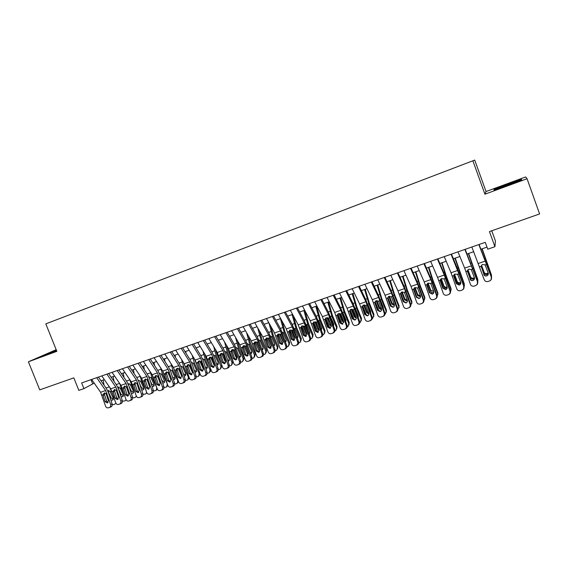 <?xml version="1.0" encoding="UTF-8"?>
<svg xmlns="http://www.w3.org/2000/svg" width="568" height="568" viewBox="0 0 568 568"><rect width="100%" height="100%" fill="white"/><g stroke="black" fill="none" stroke-linecap="round" stroke-linejoin="round"><path stroke-width="0.85" d="M55.43 320.189L61.124 318.016L55.43 320.189M56.189 349.696L28.4 361.781L39.753 389.861L73.826 377.869L78.845 390.394L83.922 388.64L94.196 383.13M474.72 160.084L45.809 323.859L474.72 160.084L486.038 191.53L484.923 194.199L527.061 178.728L525.677 176.946L486.038 191.53M491.76 230.778L495.438 240.981L494.913 246.704L487.749 249.174L485.271 242.33L81.636 382.938L83.922 388.64M527.061 178.728L539.6 213.944L489.46 231.588L494.913 246.704M463.594 164.337L456.154 167.177L463.594 164.337M451.816 168.831L56.715 319.699L451.816 168.831M484.923 194.199L472.888 160.787M28.4 361.781L56.843 351.336L45.809 323.859M100.99 380.773L104.349 379.616M111.158 377.258L114.594 376.066M121.417 373.701L124.939 372.48M131.776 370.116L135.383 368.866M142.227 366.495L145.919 365.217M152.785 362.846L156.562 361.532M163.435 359.154L167.297 357.819M174.191 355.426L178.146 354.063M185.054 351.67L189.094 350.271M196.017 347.872L200.149 346.444M207.086 344.038L211.31 342.575M218.261 340.168L222.585 338.67M229.55 336.263L233.966 334.729M240.946 332.315L245.461 330.753M252.455 328.332L257.07 326.728M264.077 324.307L268.799 322.674M275.821 320.238L280.642 318.57M287.678 316.135L292.605 314.431M299.656 311.988L304.689 310.242M311.754 307.799L316.901 306.017M323.973 303.568L329.234 301.743M336.32 299.293L341.688 297.433M348.787 294.969L354.283 293.074M361.39 290.61L366.999 288.665M374.127 286.201L379.85 284.22M386.993 281.742L392.843 279.719M399.993 277.241L405.964 275.175M413.128 272.697L419.227 270.581M426.405 268.096L432.639 265.938M439.824 263.453L446.185 261.252M453.385 258.752L459.881 256.509M467.095 254.01L473.726 251.709M480.954 249.21L487.003 247.115M91.022 379.665L92.627 383.67M507.65 184.011L494.146 189.307L493.968 190.053L521.687 179.871L521.36 179.303L507.65 184.011L521.034 179.737L521.211 180.056M56.338 350.073L40.03 356.832L56.622 350.783M521.58 179.914L521.36 179.303M494.366 189.918L494.146 189.307M478.838 244.574L491.391 277.298C491.781 278.774 491.313 279.917 489.978 280.734M479.087 244.489L491.391 277.298M471.845 247.009L484.234 279.726C484.944 281.259 486.158 281.856 487.862 281.515L489.353 281.025C490.986 280.301 491.597 279.094 491.185 277.404M481.195 266.286L484.007 274.387L481.302 266.704M484.007 274.387C484.568 275.594 485.519 276.069 486.868 275.814L487.067 275.75M481.266 267.358L481.16 266.278L482.062 264.78L482.715 264.439L485.107 264.936L488.224 272.981C488.551 274.33 488.061 275.295 486.755 275.878L486.648 275.913C485.292 276.169 484.341 275.686 483.78 274.479M481.969 248.862L491.583 276.005M482.182 248.784L491.434 274.933M491.498 277.695L491.533 275.849M488.345 273.563L487.152 274.45C485.782 274.777 484.795 274.337 484.206 273.151L481.394 265.561M481.557 265.291L484.135 272.249C484.724 273.435 485.704 273.868 487.074 273.542L488.16 272.796M516.227 182.016C517.249 181.54 517.363 181.398 516.575 181.582L507.771 184.543C500.607 187.227 497.76 188.462 499.222 188.235L499.542 188.15M494.565 189.847L507.742 184.295M56.48 350.428L46.626 354.68M42.209 356.143L56.424 350.3M464.887 249.43L477.574 281.913C477.965 283.446 477.461 284.603 476.048 285.385M465.199 249.324L477.574 281.913M457.971 251.844L464.645 268.11L470.432 284.334C471.142 285.86 472.342 286.457 474.031 286.116L475.501 285.633C477.113 284.916 477.716 283.716 477.319 282.033M467.471 270.95L470.269 279.002L467.578 271.362M470.269 279.002C470.822 280.209 471.767 280.684 473.094 280.429L473.222 280.393M467.485 272.029L467.379 270.957L468.295 269.452L468.92 269.133L471.291 269.63L474.379 277.631C474.699 278.973 474.216 279.939 472.931 280.514L472.825 280.542C471.483 280.798 470.538 280.322 469.977 279.115M451.084 254.244L463.9 286.478C464.297 288.054 463.765 289.219 462.295 289.971M451.461 254.109L457.517 268.707L463.9 286.478M444.24 256.622L451.02 272.761L456.786 288.892C457.488 290.418 458.674 291.008 460.35 290.674L461.798 290.191C463.396 289.481 463.992 288.288 463.587 286.62M453.896 275.558L453.853 276.651L456.331 283.702L456.665 283.574L454.002 275.97M456.665 283.574L459.54 284.973M453.853 276.651L453.754 275.579L454.67 274.081L457.616 274.273L460.683 282.239C461.003 283.574 460.527 284.525 459.249 285.101L456.331 283.702M437.431 258.994L444.268 275.061L450.012 291.157L450.374 291.001C450.772 292.598 450.218 293.77 448.713 294.501M437.864 258.845L444.02 273.322L450.374 291.001M430.665 261.358L437.545 277.354L443.274 293.4C443.977 294.92 445.156 295.509 446.81 295.175L448.237 294.707C449.82 293.997 450.41 292.818 450.012 291.157M440.463 280.116L440.37 281.224L442.82 288.239L443.21 288.097L440.569 280.528M443.21 288.097L446.015 289.51M440.37 281.224L440.264 280.166L441.194 278.654L444.091 278.867L447.13 286.79C447.449 288.118 446.973 289.069 445.717 289.63L442.82 288.239M423.927 263.701L430.863 279.634L436.579 295.644L436.991 295.466C437.388 297.092 436.813 298.264 435.287 298.967M424.417 263.531L430.665 277.887L436.991 295.466M417.224 266.037L424.211 281.906L429.912 297.866C430.608 299.379 431.772 299.968 433.412 299.634L434.825 299.166C436.387 298.47 436.969 297.298 436.579 295.644M427.179 283.915L427.022 285.754L429.458 292.733L429.898 292.57L427.278 285.044M429.898 292.57L432.631 293.99M427.022 285.754L426.923 284.696L427.853 283.183L430.7 283.411L433.718 291.299C434.037 292.619 433.569 293.564 432.319 294.125L429.458 292.733M468.373 253.569L477.958 280.72M468.643 253.47L477.823 279.491M477.709 282.53L477.865 280.422M474.507 278.391L473.527 279.023C472.164 279.342 471.184 278.916 470.595 277.731L467.72 270.056M467.954 269.757L470.581 276.815C471.17 277.993 472.143 278.426 473.499 278.107L474.365 277.589M454.925 258.227L464.468 285.385M455.245 258.113L464.354 284.007M464.056 287.287L464.347 284.944M460.797 283.127L460.037 283.553C458.688 283.865 457.723 283.439 457.126 282.26L454.088 274.692M454.514 274.202L457.162 281.337C457.751 282.509 458.717 282.935 460.059 282.623L460.698 282.289M441.613 262.835L446.341 277.319L450.971 289.417L451.027 288.466L451.113 289.985M441.989 262.7L446.42 276.41L451.027 288.466M450.53 291.959L450.971 289.417M447.236 287.763L446.689 288.033C445.355 288.345 444.396 287.912 443.8 286.748L440.931 279.158L440.59 279.271M441.215 278.639L443.885 285.81C444.481 286.975 445.44 287.401 446.767 287.089L447.165 286.911M428.435 267.393L433.093 281.827L437.729 293.848L437.843 292.882L437.892 294.536M428.868 267.244L433.221 280.904L437.843 292.882M437.14 296.546L437.729 293.848M433.824 292.321L433.483 292.463C432.163 292.776 431.204 292.35 430.615 291.185L427.732 283.645L427.243 283.815M428.066 283.056L430.75 290.234L433.767 291.448M410.565 268.359L417.601 284.156L423.281 300.081L423.749 299.89C424.14 301.53 423.565 302.694 422.024 303.383L421.988 303.397M411.111 268.167L417.445 282.402L423.749 299.89M403.933 270.666L411.019 286.4L416.692 302.282C417.373 303.788 418.531 304.377 420.157 304.05L421.555 303.589C423.096 302.893 423.678 301.729 423.281 300.081M420.547 296.801L417.565 295.58L414.675 288.082L414.036 288.303L413.823 290.227L416.237 297.178L416.727 297L414.122 289.502M416.727 297L419.39 298.427M413.823 290.227L413.717 289.176L414.654 287.671L417.459 287.905L420.448 295.758C420.767 297.071 420.306 298.008 419.07 298.562L416.237 297.178M416.174 295.41L417.011 297.554M415.4 271.909L419.972 286.286L424.63 298.228L424.793 297.256L424.8 299.038M415.882 271.738L420.15 285.349L424.793 297.256M423.884 301.068L424.63 298.228M415.052 287.458L417.75 294.614L420.498 295.914M397.344 272.959L404.473 288.636L410.131 304.476L410.643 304.27C411.033 305.896 410.465 307.054 408.939 307.735L408.811 307.792M397.948 272.754L404.366 286.875L410.643 304.27M390.784 275.246L397.962 290.859L403.6 306.656C404.288 308.154 405.431 308.736 407.043 308.417L408.42 307.955C409.947 307.274 410.522 306.109 410.131 304.476M401.051 292.612L400.752 294.664L403.152 301.572L403.692 301.381L401.107 293.926M403.692 301.381L406.29 302.815M400.752 294.664L400.653 293.613L401.59 292.108L404.352 292.357L407.32 300.167C407.632 301.48 407.178 302.41 405.957 302.957L403.152 301.572M402.116 296.837L404.26 302.261M402.499 276.375L406.993 290.695L411.665 302.566L411.871 301.58L411.835 303.475M403.031 276.19L407.22 289.751L411.871 301.58M410.77 305.513L411.665 302.566M408.903 299.258L407.838 296.184M407.419 301.21L404.643 299.925L401.746 292.477L400.965 292.747M402.18 291.838L404.877 298.945L407.362 300.302M384.259 277.518L391.487 293.067L397.11 308.822L397.671 308.601C398.061 310.22 397.501 311.37 395.988 312.045L395.775 312.137M384.919 277.291L391.423 291.299L397.671 308.601M377.77 279.783L385.04 295.261L390.649 310.98C391.331 312.471 392.467 313.053 394.064 312.734L395.42 312.286C396.933 311.605 397.501 310.447 397.11 308.822M388.192 296.915L387.823 299.045L390.202 305.925L390.791 305.712L388.221 298.292M390.791 305.712L393.333 307.153M387.823 299.045L387.717 298.008L388.661 296.503L391.387 296.766L394.327 304.533C394.639 305.84 394.192 306.763 392.978 307.309L390.202 305.925M388.391 298.775L391.586 306.784M389.733 280.798L394.149 295.062L398.828 306.862L399.084 305.861L399.006 307.863M390.308 280.599L394.419 294.103L399.084 305.861M397.792 309.894L398.828 306.862M396.052 303.916L393.979 297.93M394.426 305.556L391.863 304.228L388.952 296.83L388.029 297.142M389.435 296.191L392.14 303.241L394.355 304.611M371.309 282.033L378.629 297.447L384.231 313.124L384.834 312.89C385.225 314.502 384.664 315.645 383.173 316.312L382.882 316.433M372.026 281.778L378.615 295.672L384.834 312.89M364.89 284.27L372.253 299.627L377.834 315.261C378.508 316.745 379.637 317.327 381.213 317.008L382.555 316.561C384.053 315.893 384.614 314.743 384.231 313.124M375.462 301.182L375.029 303.39L377.386 310.234L378.018 310.007L375.476 302.623M378.018 310.007L380.503 311.449M375.029 303.39L374.923 302.353L375.867 300.848L378.551 301.118L381.469 308.857C381.781 310.149 381.334 311.072 380.134 311.612L377.386 310.234M375.363 302.126L379.019 311.207M377.088 285.171L381.433 299.386L386.126 311.108L386.432 310.1L386.304 312.194M377.72 284.959L381.753 298.42L386.432 310.1M384.955 314.21L385.48 313.856L386.126 311.108M380.418 300.089L383.244 307.125L383.301 308.438M381.575 309.844L379.204 308.488L376.293 301.132L375.398 301.438M376.818 300.522L379.538 307.487L381.469 308.85M358.5 286.492L365.913 301.786L371.479 317.384L372.132 317.129C372.516 318.733 371.969 319.869 370.492 320.537L370.123 320.686M359.267 286.222L365.941 300.01L372.132 317.129M352.146 288.707L359.601 303.944L365.153 319.493C365.82 320.977 366.935 321.559 368.497 321.239L369.825 320.799C371.309 320.132 371.862 318.996 371.479 317.384M362.86 305.421L362.363 307.686L364.699 314.494L365.38 314.253L362.853 306.905M365.38 314.253L367.808 315.701M362.363 307.686L362.256 306.656L363.2 305.151L365.849 305.435L368.746 313.131C369.051 314.423 368.611 315.332 367.425 315.872L364.699 314.494M362.732 306.109L366.566 315.545M364.578 289.502L368.845 303.66L373.552 315.318L373.9 314.296L373.723 316.482M365.252 289.275L369.214 302.687L373.9 314.296M372.246 318.471L372.906 318.059L373.552 315.318M368.845 303.66L367.688 304.058L370.677 311.356L370.663 312.861M368.852 314.069L366.68 312.698L363.754 305.392L362.774 305.726M364.336 304.824L367.056 311.69L368.703 313.018M345.82 290.908L353.317 306.081L358.855 321.594L359.558 321.332C359.942 322.929 359.395 324.058 357.932 324.711L357.499 324.889M346.643 290.624L353.395 304.299L359.558 321.332M339.529 293.102L347.069 308.211L352.593 323.689C353.26 325.159 354.368 325.741 355.916 325.428L357.229 324.995C358.692 324.335 359.239 323.199 358.855 321.594M350.385 309.617L349.824 311.938L352.146 318.712L352.87 318.456L350.364 311.143M352.87 318.456L355.241 319.905M349.824 311.938L349.718 310.909L350.662 309.411L353.275 309.702L356.15 317.37C356.455 318.648 356.015 319.557 354.844 320.089L352.146 318.712M350.257 310.128L354.226 319.819M352.195 293.798L356.384 307.899L361.106 319.479L361.504 318.449L361.276 320.714M352.913 293.542L356.796 306.905L361.504 318.449M359.672 322.674L360.46 322.219L361.106 319.479M356.384 307.899L355.241 308.289L358.238 315.545L358.145 317.214M356.264 318.236L354.283 316.873L351.351 309.61L350.286 309.972M351.99 309.106L354.702 315.851L356.058 317.1M358.01 316.809L358.38 316.454M333.274 295.282L340.857 310.334L346.366 325.769L347.112 325.485C347.488 327.076 346.956 328.197 345.507 328.851L345.003 329.049M334.147 294.977L340.97 308.545L347.112 325.485M327.047 297.447L334.673 312.443L340.168 327.835C340.828 329.305 341.922 329.887 343.455 329.575L344.755 329.142C346.21 328.489 346.743 327.367 346.366 325.769M338.038 313.784L338.003 315.339L337.413 316.142L339.721 322.887L340.488 322.617L338.003 315.339M340.488 322.617L342.809 324.065M337.413 316.142L337.307 315.126L338.251 313.628L340.828 313.934L343.683 321.559L342.397 324.257L339.721 322.887M337.924 314.147L342.007 324.023M339.934 298.037L344.052 312.088L348.787 323.604L349.221 322.56L348.951 324.896M340.701 297.774L344.513 311.086L349.221 322.56M342.461 311.953L345.919 319.685L345.749 321.495M348.787 323.604L348.134 326.337L347.226 326.827M343.796 322.34L342.007 321.005L339.068 313.784L337.932 314.168M339.77 313.366L342.469 319.976L343.519 321.09M345.592 321.034L346.061 320.643M320.849 299.606L328.524 314.544L334.005 329.894L334.793 329.603C335.163 331.187 334.637 332.294 333.203 332.947L332.642 333.16M321.779 299.286L328.68 312.741L334.793 329.603M314.686 301.757L322.397 316.632L327.871 331.946C328.524 333.409 329.61 333.984 331.123 333.679L332.408 333.253C333.849 332.607 334.382 331.485 334.005 329.894M325.812 317.91L325.762 319.493L325.13 320.309L327.416 327.026L328.233 326.735L325.762 319.493M328.233 326.735L330.498 328.183M325.13 320.309L325.024 319.294L325.968 317.803L328.51 318.115L331.343 325.705L330.065 328.389L327.416 327.026M325.727 318.151L329.894 328.176M327.793 302.24L331.847 316.241L336.59 327.679L337.065 326.635L336.746 329.028M328.602 301.963L332.344 315.226L337.065 326.635M330.114 315.993L333.728 323.788L333.466 325.72M336.59 327.679L335.936 330.413L334.9 330.931M331.456 326.394L329.852 325.095L326.912 317.917L325.791 318.3M327.693 317.611L331.087 324.967M333.288 325.201L333.87 324.782M313.65 322.127L317.91 332.273M315.772 306.408L319.756 320.345L324.513 331.719L325.031 330.661L324.662 333.118M316.632 306.109L320.302 319.33L325.031 330.661M317.902 320.004L318.825 321.069L321.658 327.85L321.303 329.887M324.513 331.719L323.859 334.453L322.702 334.999M319.237 330.391L317.824 329.142L314.871 322.006L313.763 322.383M315.758 321.857L318.74 328.68M321.112 329.305L321.793 328.879M301.651 327.679L300.933 328.517L300.827 327.516L302.14 325.854L304.242 326.359L304.767 327.218L307.032 333.877L305.726 336.547L303.184 335.17L304.079 334.857L301.558 327.289L301.714 326.06L306.031 336.313M303.873 310.526L307.792 324.413L312.556 335.724L313.117 334.651L312.698 337.158M304.86 310.561L308.374 323.384L313.117 334.651M305.825 323.994L306.869 325.13L309.709 331.875L309.262 333.998M312.556 335.724L311.903 338.443L310.632 339.025M307.132 334.332L305.911 333.153L302.95 326.06L301.849 326.437M303.979 326.131L306.131 331.222M309.042 333.359L309.844 332.926M308.559 303.887L316.312 318.705L321.765 333.984L322.596 333.672C322.965 335.248 322.446 336.355 321.026 336.994L320.402 337.236M309.532 303.553L316.504 316.901L322.596 333.672M302.46 306.017L310.249 320.771L315.687 336.015C316.341 337.47 317.413 338.045 318.918 337.74L320.189 337.321C321.609 336.675 322.134 335.567 321.765 333.984M313.699 322.006L313.642 323.611L312.968 324.434L315.24 331.116L316.092 330.817L313.642 323.611M316.092 330.817L318.314 332.266M312.968 324.434L312.869 323.426L313.806 321.935L316.312 322.255L319.124 329.809L317.867 332.479L315.24 331.116M296.389 308.126L304.221 322.83L309.645 338.031L310.519 337.704C310.888 339.274 310.369 340.374 308.971 341.013L308.289 341.269M297.412 307.771L304.455 321.019L310.519 337.704M290.354 310.234L298.221 324.875L303.631 340.04C304.278 341.489 305.343 342.064 306.834 341.766L308.09 341.347C309.496 340.708 310.014 339.607 309.645 338.031M304.079 334.857L306.251 336.299M300.933 328.517L303.184 335.17M284.341 312.329L292.25 326.912L297.653 342.035L298.569 341.702C298.931 343.257 298.42 344.35 297.029 344.982L296.304 345.259M285.413 311.953L292.527 325.102L298.569 341.702M278.37 314.409L286.315 328.936L291.696 344.023C292.335 345.472 293.393 346.04 294.87 345.749L296.113 345.337C297.504 344.698 298.022 343.604 297.653 342.035M289.013 332.557L288.913 331.563L289.843 330.079L289.772 331.712L289.013 332.557L291.249 339.181L292.186 338.855L289.772 331.712M292.186 338.855L294.309 340.296M289.843 330.079L292.293 330.413L295.055 337.896L293.826 340.537L291.249 339.181M289.9 330.051L294.267 340.303M292.094 314.601L295.942 328.439L300.713 339.685L301.317 338.606L300.855 341.155M293.464 316.021L296.567 327.402L301.317 338.606M293.862 327.963L295.033 329.156L297.88 335.851L297.334 338.059M300.713 339.685L300.067 342.397L298.676 343.015M295.133 338.209L294.118 337.122L291.15 330.072L290.063 330.441M292.385 330.519L293.23 332.5M297.092 337.349L298.008 336.938M272.42 316.482L280.4 330.952L285.775 346.004L286.726 345.656C287.096 347.204 286.591 348.291 285.214 348.915L284.433 349.214M273.535 316.092L280.72 329.135L286.726 345.656M266.498 318.541L274.521 332.962L279.882 347.971C280.514 349.412 281.565 349.98 283.027 349.689L284.256 349.277C285.633 348.653 286.144 347.559 285.775 346.004M278.086 334.069L278.015 335.702L277.212 336.561L279.435 343.15L280.407 342.809L278.015 335.702M280.407 342.809L282.481 344.251M277.212 336.561L277.113 335.567L278.043 334.098L280.457 334.431L283.205 341.879L281.984 344.506L279.435 343.15M278.214 334.005L282.58 344.172M280.429 318.641L284.213 332.429L288.991 343.604L289.637 342.518L289.126 345.103M282.126 321.289L284.873 331.378L289.637 342.518M282.026 331.904L283.311 333.139L286.158 339.799L285.519 342.064M288.991 343.604L288.345 346.317L286.84 346.956M283.24 342.007L279.463 334.041L278.384 334.41M285.257 341.29L286.293 340.899M260.613 320.593L268.671 334.957L274.017 349.931L275.011 349.568C275.373 351.109 274.869 352.195 273.513 352.813L272.683 353.126M261.77 320.189L269.026 333.132L275.011 349.568M254.755 322.631L262.849 336.938L268.181 351.883C268.813 353.31 269.85 353.878 271.298 353.594L272.512 353.189C273.882 352.565 274.379 351.478 274.017 349.931M266.449 338.017L266.371 339.657L265.533 340.523L267.734 347.084L268.749 346.728L266.371 339.657M268.749 346.728L270.773 348.17M265.533 340.523L265.426 339.536L266.349 338.066L268.742 338.414L271.469 345.827L270.212 348.454L267.734 347.084M266.648 337.924L271 347.978M268.941 322.929L272.59 336.377L277.383 347.488L278.064 346.395L277.518 349.015M270.865 326.38L273.293 335.319L278.064 346.395M270.311 335.809L271.703 337.08L274.557 343.704L273.819 346.026M277.383 347.488L276.737 350.193L275.118 350.868M271.426 345.699L267.897 337.974L266.825 338.336M273.527 345.174L274.692 344.819M248.926 324.662L257.055 338.918L262.373 353.821L263.403 353.445C263.765 354.979 263.268 356.058 261.919 356.668L261.046 356.995M250.126 324.243L257.446 337.094L263.403 353.445M243.125 326.685L251.29 340.885L256.594 355.753C257.219 357.173 258.248 357.741 259.683 357.457L260.889 357.059C262.238 356.441 262.736 355.362 262.373 353.821M254.918 341.929L254.84 343.569L253.96 344.449L256.147 350.974L257.205 350.612L254.84 343.569M257.205 350.612L259.178 352.046M253.96 344.449L253.861 343.462L254.776 342L257.141 342.355L259.846 349.732L258.653 352.323L256.147 350.974M255.202 341.822L259.512 351.72M257.737 327.899L261.088 340.289L265.888 351.336L266.605 350.229L266.016 352.884M259.675 331.329L261.827 339.224L266.605 350.229M258.71 339.685L260.208 340.985L263.069 347.566L262.224 349.931M265.888 351.336L265.249 354.027L263.516 354.737M259.683 349.242L256.438 341.886M261.912 349L263.204 348.702M237.353 328.694L245.554 342.838L250.843 357.67L251.915 357.279C252.27 358.813 251.78 359.878 250.445 360.488L249.522 360.829M238.595 328.261L245.979 341.013L251.915 357.279M231.609 330.697L239.845 344.783L245.12 359.579C245.745 360.999 246.768 361.567 248.188 361.284L249.373 360.886C250.715 360.275 251.205 359.203 250.843 357.67M243.502 345.805L243.423 347.446L242.508 348.333L244.68 354.83L245.766 354.453L243.423 347.446M245.766 354.453L247.698 355.887M242.508 348.333L242.401 347.353L243.317 345.898L245.653 346.253L248.337 353.601L247.158 356.179L244.68 354.83M243.871 345.692L248.138 355.405M246.604 332.734L249.693 344.165L254.499 355.142L255.259 354.027L254.627 356.704M248.564 336.142L250.474 343.086L255.259 354.027M247.229 343.534L248.642 344.52L251.695 351.4L250.751 353.793M254.499 355.142L253.868 357.833L252.022 358.564M247.79 351.968L245.12 345.862M250.403 352.771L251.823 352.536M225.894 332.685L234.165 346.721L239.426 361.482L240.534 361.085C240.889 362.604 240.406 363.669 239.085 364.273L238.12 364.628M227.179 332.237L234.619 344.89L240.534 361.085M220.206 334.666L228.506 348.653L233.76 363.378C234.378 364.791 235.393 365.352 236.799 365.075L237.978 364.684C239.298 364.074 239.788 363.009 239.426 361.482M232.191 349.647L232.113 351.28L231.162 352.181L233.32 358.649L234.442 358.259L232.113 351.28M234.442 358.259L236.331 359.686M231.162 352.181L231.055 351.209L231.971 349.753L234.279 350.115L236.941 357.428L235.777 359.991L233.32 358.649M232.653 349.533L236.849 359.033M235.557 337.456L238.411 347.999L243.225 358.912L244.02 357.797L243.338 360.538M237.53 340.835L239.22 346.913L244.02 357.797M235.855 347.353L237.367 348.354L240.42 355.192L239.909 357.35L239.376 357.613M243.225 358.912L242.593 361.596L240.647 362.349M235.841 354.141L233.938 349.838M239 356.484L240.555 356.335M214.548 336.639L222.883 350.57L228.123 365.26L229.266 364.848C229.621 366.36 229.138 367.418 227.832 368.014L226.824 368.391M215.875 336.178L223.38 348.738L225.375 353.161L229.266 364.848M208.917 338.599L217.281 352.479L222.514 367.134C223.125 368.54 224.126 369.108 225.524 368.824L226.682 368.44C228.002 367.837 228.478 366.779 228.123 365.26M220.995 353.452L220.916 355.078L219.922 355.994L222.067 362.427L223.231 362.029L220.916 355.078M223.231 362.029L225.07 363.449M219.922 355.994L219.823 355.021L221.03 353.445L223.011 353.942L223.508 354.78L225.652 361.22L224.509 363.769L222.067 362.427M221.541 353.346L225.659 362.59M224.594 342.057L227.236 351.798L232.056 362.654L232.887 361.525L232.156 364.329M226.582 345.415L228.087 350.704L232.887 361.525M224.601 351.138L226.206 352.146L229.259 358.948L228.755 361.099L228.116 361.383M232.056 362.654L231.432 365.323L229.38 366.09M224.055 356.427L222.904 353.843M227.697 360.133L229.394 360.098M203.309 340.551L211.715 354.382L216.926 368.994L218.105 368.575C218.453 370.08 217.984 371.131 216.685 371.728L215.634 372.111M204.679 340.076L212.24 352.543L214.242 356.945L218.105 368.575M197.735 342.497L206.17 356.271L211.367 370.854C211.978 372.253 212.972 372.821 214.356 372.544L215.506 372.161C216.806 371.564 217.281 370.514 216.926 368.994M209.904 357.215L209.826 358.848L208.797 359.764L210.927 366.175L212.12 365.756L209.826 358.848M212.12 365.756L213.923 367.176M208.797 359.764L208.697 358.806L209.599 357.357L211.85 357.733L214.477 364.975L213.341 367.51L210.927 366.175M210.543 357.137L214.555 366.069M207.292 343.967L207.426 344.606M213.717 346.565L216.167 355.561L220.995 366.353L221.861 365.217L221.08 368.085M215.719 349.888L217.054 354.46L221.861 365.217M213.454 354.894L215.144 355.909L218.204 362.668L217.7 364.812L216.955 365.11M220.995 366.353L220.377 369.015L218.219 369.782M212.425 358.806L212.063 357.989M216.493 363.726L218.339 363.818M192.183 344.428L200.646 358.152L205.836 372.7L207.05 372.267C207.398 373.765 206.929 374.809 205.644 375.398L204.558 375.803M193.596 343.938L201.207 356.313L203.209 360.687L207.05 372.267M186.659 346.352L195.158 360.027L200.334 374.539C200.937 375.938 201.924 376.499 203.294 376.222L204.43 375.846C205.722 375.256 206.191 374.205 205.836 372.7M198.942 360.914L198.843 362.576L197.778 363.506L199.893 369.882L201.122 369.456L198.843 362.576M201.122 369.456L202.882 370.868M197.778 363.506L197.678 362.547L198.857 360.985L200.802 361.482L201.292 362.313L203.408 368.696L202.286 371.216L199.893 369.882M181.164 348.269L189.691 361.894L194.859 376.371L196.102 375.924C196.45 377.415 195.988 378.451 194.71 379.041L193.581 379.452M182.612 347.765L190.287 360.048L192.289 364.393L196.102 375.924M175.697 350.172L184.252 363.747L189.407 378.189C190.003 379.58 190.983 380.141 192.339 379.871L193.468 379.495C194.739 378.913 195.207 377.869 194.859 376.371M188.079 364.571L187.958 366.268L186.865 367.205L188.959 373.552L190.223 373.119L187.958 366.268M190.223 373.119L191.941 374.525M186.865 367.205L186.766 366.253L187.653 364.819L189.861 365.203L192.446 372.381L191.338 374.887L188.959 373.552M170.251 352.068L178.835 365.593L183.975 379.999L185.253 379.545C185.601 381.029 185.147 382.065 183.883 382.64L182.711 383.066M171.735 351.549L179.46 363.747L181.469 368.071L185.253 379.545M164.834 353.956L173.446 367.432L178.579 381.803C179.176 383.187 180.141 383.748 181.483 383.478L182.605 383.109C183.869 382.527 184.323 381.49 183.975 379.999M177.315 368.206L177.18 369.924L176.052 370.868L178.132 377.195L179.431 376.747L177.18 369.924M179.431 376.747L181.107 378.146M176.052 370.868L175.952 369.924L176.84 368.497L179.019 368.88L181.59 376.03L180.489 378.522L178.132 377.195M199.659 360.9L203.521 369.449M196.436 347.73L196.698 348.986M202.925 350.974L205.204 359.281L210.039 370.016L210.778 369.072M204.941 354.276L206.12 358.174L210.082 366.978M202.414 358.621L204.189 359.629L207.256 366.353L206.759 368.49L205.9 368.795M210.039 370.016L209.429 372.672L207.171 373.432M211.133 370.144L210.103 371.799M205.382 367.24L207.398 367.503M188.881 364.649L192.516 372.629M185.686 351.45L186.055 353.282M192.218 355.291L194.341 362.973L199.183 373.645L199.794 372.899M194.249 358.571L198.417 368.746M191.48 362.313L193.34 363.314L196.414 370.002L195.917 372.125L194.952 372.438M199.183 373.645L198.58 376.293L196.23 377.045M200.22 374.191L199.24 375.476M194.362 370.663L196.549 371.152M178.21 368.376L181.242 374.986M175.036 355.135L175.505 357.499M181.597 359.537L183.585 366.63L188.434 377.244L188.903 376.676M183.656 362.803L186.907 370.627M180.659 365.977L182.598 366.971L185.665 373.616L185.175 375.739L184.096 376.037M188.434 377.244L187.831 379.878L185.388 380.61M189.364 378.075L188.469 379.112M183.4 373.907L185.807 374.766M159.438 355.838L168.085 369.264L173.204 383.599L174.511 383.13C174.859 384.614 174.404 385.636 173.155 386.212L171.948 386.652M160.964 355.305L168.746 367.411L170.755 371.706L174.511 383.13M154.077 357.705L162.746 371.081L167.851 385.388C168.44 386.765 169.406 387.319 170.734 387.056L171.841 386.694C173.091 386.112 173.545 385.083 173.204 383.599M166.651 371.806L166.509 373.545L165.345 374.504L167.411 380.794L168.739 380.34L166.509 373.545M168.739 380.34L170.379 381.731M165.345 374.504L165.245 373.559L166.126 372.139L168.284 372.53L170.833 379.644L169.747 382.122L167.411 380.794M167.659 372.09L170.059 377.301M164.486 358.791L165.039 361.639M171.06 363.705L172.928 370.258L177.784 380.808L178.118 380.411M173.183 367.013L175.547 372.608M169.938 369.612L171.948 370.592L175.022 377.202L174.539 379.31L173.346 379.587M177.784 380.808L177.188 383.428L174.646 384.138M178.601 381.866L177.805 382.704M172.31 376.428L172.658 377.18L175.171 378.345M148.731 359.565L157.435 372.892L162.526 387.163L163.868 386.687C164.209 388.157 163.761 389.179 162.526 389.747L161.284 390.202M150.293 359.019L158.124 371.039L160.141 375.313L163.868 386.687M143.42 361.418L152.153 374.695L157.229 388.938C157.819 390.308 158.77 390.862 160.091 390.599L161.184 390.237C162.42 389.669 162.874 388.64 162.526 387.163M156.093 375.377L155.93 377.138L154.737 378.103L156.789 384.366L158.145 383.897L155.93 377.138M158.145 383.897L159.743 385.289M154.737 378.103L154.638 377.159L155.511 375.753L157.641 376.137L160.176 383.23L159.104 385.686L156.789 384.366M157.208 375.796L159.012 379.665M154.034 362.412L154.652 365.714M160.616 367.794L162.377 373.843L167.432 384.103M162.846 371.238L164.337 374.681M159.317 373.219L161.397 374.177L164.479 380.745L163.996 382.853L162.696 383.102M167.233 384.337L166.644 386.95L164.01 387.632M167.922 385.565L167.24 386.268M161.276 378.785L162.171 380.716L164.628 381.888M138.131 363.257L146.885 376.492L151.954 390.699L153.332 390.209C153.665 391.671 153.225 392.687 151.997 393.255L150.726 393.716M139.728 362.704L147.602 374.631L149.625 378.884L153.332 390.209M132.862 365.096L141.652 378.281L146.707 392.452C147.289 393.816 148.234 394.37 149.54 394.114L150.626 393.752C151.855 393.184 152.295 392.168 151.954 390.699M145.628 378.913L145.458 380.695L144.229 381.668L146.267 387.901L147.659 387.426L145.458 380.695M147.659 387.426L149.214 388.803M144.229 381.668L144.13 380.73L144.996 379.325L147.105 379.715L149.625 386.772L148.56 389.222L146.267 387.901M146.885 379.516L148.092 382.094M143.676 365.998L144.364 369.725M150.264 371.827L151.912 377.4L156.846 387.759M152.877 375.995L153.062 376.399M148.802 376.79L150.946 377.727L154.027 384.266L153.559 386.354L152.139 386.574M156.775 387.83L156.2 390.436L153.466 391.082M157.329 389.194L156.775 389.79M150.378 381.192L151.784 384.209L154.184 385.395M127.622 366.921L136.434 380.056L141.482 394.192L142.887 393.695C143.221 395.158 142.781 396.166 141.567 396.727L140.261 397.202M129.256 366.353L137.186 378.196L139.203 382.427L142.887 393.695M122.411 368.738L131.251 381.824L136.277 395.931C136.86 397.295 137.797 397.849 139.089 397.593L140.161 397.231C141.382 396.67 141.822 395.662 141.482 394.192M135.262 382.42L135.077 384.216L133.814 385.196L135.844 391.409L137.264 390.919L135.077 384.216M137.264 390.919L138.777 392.289M133.814 385.196L133.714 384.266L134.815 382.761L136.668 383.265L137.136 384.067L139.167 390.287L138.116 392.722L135.844 391.409M136.703 383.308L137.293 384.557M133.416 369.548L134.154 373.673M139.991 375.789L141.553 380.922L146.125 390.677M138.379 380.34L140.594 381.249L143.676 387.745L143.214 389.833L141.68 390.003M146.65 392.282L145.848 393.894L143.022 394.49M139.6 383.649L141.496 387.681L143.839 388.867M117.214 370.542L126.082 383.585L131.101 397.657L132.536 397.153C132.869 398.601 132.436 399.609 131.236 400.163L129.894 400.646M118.882 369.967L126.856 381.724L128.879 385.928L132.536 397.153M112.052 372.345L120.941 385.338L125.954 399.382C126.529 400.738 127.452 401.292 128.737 401.036L129.802 400.681C131.002 400.128 131.442 399.119 131.101 397.657M124.988 385.892L124.79 387.71L123.504 388.697L125.514 394.874L126.962 394.377L124.79 387.71M126.962 394.377L128.439 395.74M123.504 388.697L123.398 387.766L124.257 386.375L126.33 386.772L128.808 393.773L127.729 396.201L125.514 394.874M106.905 374.135L115.822 387.085L120.821 401.093L122.283 400.575C122.617 402.023 122.191 403.017 120.998 403.571L119.621 404.068M108.609 373.545L116.632 385.218L118.655 389.399L122.283 400.575M101.786 375.917L110.732 388.824L115.716 402.797C116.291 404.146 117.207 404.7 118.478 404.451L119.536 404.096C120.728 403.55 121.154 402.542 120.821 401.093M114.814 389.343L114.601 391.167L113.281 392.161L115.283 398.317L116.759 397.806L114.601 391.167M116.759 397.806L118.201 399.162M113.281 392.161L113.181 391.238L114.26 389.755L116.078 390.259L116.539 391.054L118.542 397.217L117.477 399.638L115.283 398.317M96.695 377.692L105.662 390.55L110.639 404.494L112.13 403.969C112.457 405.41 112.031 406.397 110.852 406.951L109.447 407.455M98.427 377.088L106.493 388.682L108.523 392.843L112.13 403.969M91.626 379.459L100.614 392.275L105.577 406.184C106.145 407.533 107.061 408.08 108.318 407.831L109.361 407.483C110.54 406.936 110.966 405.942 110.639 404.494M104.725 392.758L104.505 394.597L103.156 395.598L105.144 401.725L106.649 401.207L104.505 394.597M106.649 401.207L108.055 402.549M103.156 395.598L103.056 394.675L104.121 393.205L105.932 393.702L106.386 394.497L108.374 400.639L107.359 403.031L105.144 401.725M123.249 373.07L124.037 377.557M129.809 379.694L131.286 384.408L135.291 392.907M128.127 383.833L130.335 384.735L133.423 391.196L132.962 393.276L131.307 393.39M136.356 396.13L135.12 397.543L132.671 397.863M129.113 383.336L128.439 384.714M128.95 386.141L131.3 391.111L133.587 392.31M113.167 376.556L113.998 381.391M119.713 383.542L121.112 387.866L124.584 395.186M117.91 387.312L120.175 388.185L123.263 394.618L122.809 396.684L121.034 396.727M126.124 399.787L124.974 400.93L122.411 401.193M119.003 386.78L118.329 388.05L118.52 388.895L121.197 394.519L123.426 395.719M103.184 380.013L104.05 385.168M109.709 387.348L114.005 397.508M107.856 390.734L110.1 391.608L113.188 398.005L112.741 400.064L110.845 400.021M115.971 403.351L113.912 404.615L112.244 404.487M108.992 390.188L108.311 391.459L108.509 392.303L111.186 397.891L113.359 399.091M485.107 264.936L486.606 264.425M479.669 266.782L481.16 266.278M478.412 263.417L485.349 261.053M486.954 263.516L486.57 263.651M485.122 258.319L484.618 258.49M484.206 273.151L484.135 272.249M471.291 269.63L472.768 269.125M465.909 271.454L467.379 270.957M464.645 268.11L471.504 265.774M457.616 274.273L459.079 273.776M452.291 276.076L453.754 275.579M451.02 272.761L457.815 270.439M444.091 278.867L445.539 278.37M438.823 280.656L440.264 280.166M437.545 277.354L444.268 275.061M430.7 283.411L432.141 282.921M425.489 285.179L426.923 284.696M424.211 281.906L430.863 279.634M473.272 268.167L472.789 268.33M471.454 262.991L470.822 263.211M470.595 277.731L470.581 276.815M459.739 272.768L459.157 272.967M457.936 267.62L457.176 267.883M457.126 282.26L457.162 281.337M446.341 277.319L445.667 277.553M444.559 272.2L443.672 272.505M443.8 286.748L443.885 285.81M441.35 279.186L441.038 279.548M433.093 281.827L432.319 282.09M431.318 276.73L430.31 277.077M430.615 291.185L430.75 290.234M428.201 283.659L427.839 284.036M417.459 287.905L418.879 287.422M412.304 289.659L413.717 289.176M411.019 286.4L417.601 284.156M419.972 286.286L419.113 286.577M418.218 281.21L417.089 281.6M417.565 295.58L417.75 294.614M415.194 288.075L414.782 288.473M404.352 292.357L405.758 291.881M399.247 294.089L400.653 293.613M397.962 290.859L404.473 288.636M406.993 290.695L406.042 291.022M405.254 285.647L404.004 286.073M404.643 299.925L404.877 298.945M402.314 292.456L401.86 292.861M391.387 296.766L392.772 296.29M386.332 298.477L387.717 298.008M385.04 295.261L391.487 293.067M394.149 295.062L393.106 295.417M392.424 290.035L391.061 290.504M391.863 304.228L392.14 303.241M389.57 296.787L389.066 297.206M378.551 301.118L379.928 300.657M373.552 302.822L374.923 302.353M372.253 299.627L378.629 297.447M381.433 299.386L380.304 299.769M379.722 294.387L378.245 294.891M379.204 308.488L379.538 307.487M376.96 301.068L376.406 301.509M365.849 305.435L367.212 304.973M360.9 307.118L362.256 306.656M359.601 303.944L365.913 301.786M367.148 298.683L365.565 299.229M366.68 312.698L367.056 311.69M364.471 305.314L363.868 305.769M353.275 309.702L354.624 309.248M348.376 311.37L349.718 310.909M347.069 308.211L353.317 306.081M354.702 302.943L353.012 303.525M354.283 316.873L354.702 315.851M352.11 309.517L351.464 309.986M340.828 313.934L342.163 313.479M335.979 315.581L337.307 315.126M334.673 312.443L340.857 310.334M344.052 312.088L342.916 312.478M342.383 307.16L340.587 307.771M342.007 321.005L342.469 319.976M339.87 313.678L339.181 314.154M328.51 318.115L329.83 317.668M323.71 319.741L325.024 319.294M322.397 316.632L328.524 314.544M331.847 316.241L330.718 316.624M330.185 311.335L328.29 311.981M329.852 325.095L330.356 324.051M327.757 317.789L327.026 318.286M319.756 320.345L318.641 320.728M318.115 315.46L316.113 316.149M317.824 329.142L318.371 328.091M315.758 321.871L314.984 322.375M307.792 324.413L306.684 324.789M306.159 319.55L304.058 320.274M305.911 333.153L306.45 332.173M303.752 325.989L303.071 326.422M316.312 322.255L317.626 321.815M311.562 323.866L312.869 323.426M310.249 320.771L316.312 318.705M304.242 326.359L305.534 325.918M299.542 327.956L300.827 327.516M298.221 324.875L304.221 322.83M292.293 330.413L293.571 329.98M287.635 331.996L288.913 331.563M286.315 328.936L292.25 326.912M295.942 328.439L294.849 328.815M294.323 323.604L292.122 324.356M294.118 337.122L294.543 336.391M291.846 330.072L291.27 330.434M280.457 334.431L281.728 334.005M275.849 336L277.113 335.567M274.521 332.962L280.4 330.952M284.213 332.429L283.127 332.798M282.601 327.615L280.308 328.396M282.438 341.048L282.75 340.544M280.052 334.119L279.584 334.403M268.742 338.414L269.999 337.988M264.177 339.962L265.426 339.536M262.849 336.938L268.671 334.957M272.59 336.377L271.518 336.746M271 331.584L268.614 332.401M268.373 338.116L268.011 338.336M257.141 342.355L258.383 341.929M252.618 343.889L253.861 343.462M251.29 340.885L257.055 338.918M261.088 340.289L260.023 340.651M259.505 335.518L257.027 336.363M256.416 341.879L255.38 342.227M245.653 346.253L246.881 345.834M241.173 347.772L242.401 347.353M239.845 344.783L245.554 342.838M249.693 344.165L248.642 344.52M248.124 339.408L245.561 340.289M244.936 345.777L244.041 346.082M234.279 350.115L235.493 349.703M229.841 351.62L231.055 351.209M228.506 348.653L234.165 346.721M238.411 347.999L237.367 348.354M236.856 343.264L234.201 344.172M233.562 349.647L232.809 349.902M223.011 353.942L224.218 353.53M218.623 355.433L219.823 355.021M217.281 352.479L222.883 350.57M227.236 351.798L226.206 352.146M225.688 347.084L222.954 348.021M222.301 353.474L221.69 353.679M211.85 357.733L213.05 357.322M207.505 359.21L208.697 358.806M206.17 356.271L211.715 354.382M216.167 355.561L215.144 355.909M214.633 350.868L211.814 351.833M211.154 357.265L210.671 357.428M200.802 361.482L201.988 361.078M196.5 362.945L197.678 362.547M195.158 360.027L200.646 358.152M189.861 365.203L191.033 364.798M185.594 366.651L186.766 366.253M184.252 363.747L189.691 361.894M179.019 368.88L180.184 368.49M174.795 370.315L175.952 369.924M173.446 367.432L178.835 365.593M205.204 359.281L204.189 359.629M203.685 354.617L200.781 355.611M194.341 362.973L193.34 363.314M192.836 358.33L189.847 359.352M183.585 366.63L182.598 366.971M182.087 362.008L179.026 363.051M168.284 372.53L169.434 372.139M164.095 373.95L165.245 373.559M162.746 371.081L168.085 369.264M172.928 370.258L171.948 370.592M171.444 365.65L168.305 366.722M157.641 376.137L158.784 375.753M153.502 377.55L154.638 377.159M152.153 374.695L157.435 372.892M162.377 373.843L161.397 374.177M160.9 369.257L157.684 370.357M147.105 379.715L148.241 379.332M143.001 381.114L144.13 380.73M141.652 378.281L146.885 376.492M151.912 377.4L150.946 377.727M150.449 372.835L147.162 373.957M136.668 383.265L137.79 382.882M132.6 384.642L133.714 384.266M131.251 381.824L136.434 380.056M141.553 380.922L140.594 381.249M140.097 376.371L136.732 377.521M141.07 388.136L141.496 387.681M126.33 386.772L127.438 386.396M122.297 388.143L123.398 387.766M120.941 385.338L126.082 383.585M116.078 390.259L117.178 389.882M112.088 391.615L113.181 391.238M110.732 388.824L115.822 387.085M105.932 393.702L107.018 393.333M101.97 395.044L103.056 394.675M100.614 392.275L105.662 390.55M131.286 384.408L130.335 384.735M129.838 379.885L126.408 381.057M130.754 391.679L131.3 391.111M121.112 387.866L120.175 388.185M119.607 383.386L116.177 384.557M120.537 395.193L121.197 394.519M111.03 391.295L110.1 391.608M109.39 386.879L106.038 388.029M110.405 398.665L111.186 397.891M488.026 272.945L488.111 273.847M516.213 182.016L516.575 181.582M445.617 289.666L446.001 289.517M432.227 294.153L432.603 294.004M474.422 277.766L474.443 278.455M345.834 320.863L345.663 321.254M333.686 324.953L333.409 325.542M321.658 329L321.268 329.774M309.752 333.004L309.248 333.949M297.966 336.973L297.348 338.045M286.286 340.899L285.633 341.986M274.678 344.868L274.032 345.884M263.183 348.795L262.551 349.739M251.787 352.678L251.177 353.566M240.505 356.519L239.909 357.35M229.33 360.325L228.755 361.099M218.261 364.081L217.7 364.812M207.299 367.808L206.759 368.49M196.443 371.493L195.917 372.125M185.686 375.136L185.175 375.739M175.029 378.742L174.539 379.31M164.471 382.321L163.996 382.853M154.013 385.857L153.559 386.354M143.654 389.357L143.214 389.833M146.402 393.283L146.849 392.8M133.388 392.829L132.962 393.276M136.128 396.741L136.469 396.372M123.221 396.258L122.809 396.684M113.146 399.666L112.741 400.064"/></g></svg>
